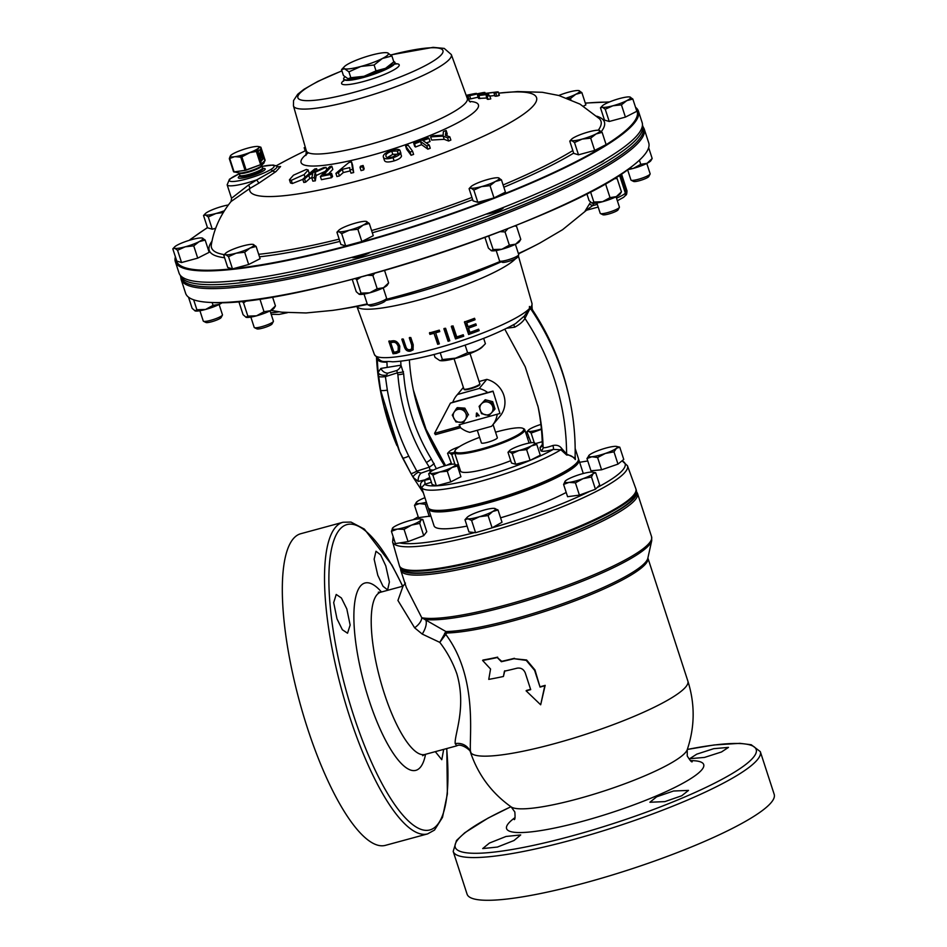 <?xml version="1.0" encoding="UTF-8"?>
<svg xmlns="http://www.w3.org/2000/svg" width="947" height="947" viewBox="0 0 947 947"><rect width="100%" height="100%" fill="white"/><g stroke="black" fill="none" stroke-linecap="round" stroke-linejoin="round"><path stroke-width="1.42" d="M704.497 757.422L721.46 751.989L728.48 747.384L713.707 748.686L696.767 754.155L689.712 758.701L704.497 757.422M497.412 847.056L514.008 840.51L520.72 834.934L506.018 836.473L489.433 843.055L482.698 848.571L497.412 847.056M664.901 801.612L681.733 795.764L688.505 790.402L673.506 791.017L656.662 796.806L649.902 802.251L664.901 801.612M435.3 751.658L441.787 759.695L443.681 749.385M336.978 618.793L342.352 629.731L347.537 633.223L350.141 625.044L346.803 608.885L341.382 597.959L336.221 594.467L333.687 602.612L336.978 618.793M377.794 575.279L383.014 586.264L387.619 589.91L389.395 581.955L385.784 565.868L380.623 554.883L375.983 551.237L374.136 559.203L377.794 575.279M596.859 203.001L600.22 213.324A10.097 1.681 -18 0 0 600.445 213.549A10.097 1.681 -18 0 0 607.583 212.625A10.097 1.681 -18 0 0 619.362 207.405A10.097 1.681 -18 0 0 619.409 207.085L616.059 196.763M600.445 213.549L602.919 214.768A8.085 1.349 -18 0 0 608.637 214.022A8.085 1.349 -18 0 0 618.071 209.843L619.362 207.405M199.912 310.723L203.262 321.045A10.097 1.681 -18 0 0 203.487 321.27A10.097 1.681 -18 0 0 210.636 320.346A10.097 1.681 -18 0 0 222.415 315.126A10.097 1.681 -18 0 0 222.462 314.806L219.112 304.484M203.487 321.27L205.961 322.489A8.085 1.349 -18 0 0 211.69 321.743A8.085 1.349 -18 0 0 221.125 317.553L222.415 315.126M496.192 250.529L499.543 260.851A10.097 1.681 -18 0 0 499.767 261.076A10.097 1.681 -18 0 0 506.917 260.141A10.097 1.681 -18 0 0 518.696 254.921A10.097 1.681 -18 0 0 518.743 254.613L515.381 244.29M499.767 261.076L502.241 262.283A8.085 1.349 -18 0 0 507.971 261.55A8.085 1.349 -18 0 0 517.405 257.359L518.696 254.921M364.027 294.115L367.389 304.425A10.097 1.681 -18 0 0 367.614 304.65A10.097 1.681 -18 0 0 374.752 303.727A10.097 1.681 -18 0 0 386.53 298.506A10.097 1.681 -18 0 0 386.577 298.187L383.227 287.876M367.614 304.65L370.088 305.869A8.085 1.349 -18 0 0 375.805 305.123A8.085 1.349 -18 0 0 385.24 300.945L386.53 298.506M627.589 169.691L630.951 180.013A10.097 1.681 -18 0 0 631.176 180.238A10.097 1.681 -18 0 0 638.314 179.303A10.097 1.681 -18 0 0 650.092 174.082A10.097 1.681 -18 0 0 650.139 173.775L646.789 163.452M631.176 180.238L633.638 181.457A8.085 1.349 -18 0 0 639.367 180.711A8.085 1.349 -18 0 0 648.802 176.521L650.092 174.082M250.86 317.103L254.21 327.425A10.097 1.681 -18 0 0 254.435 327.65A10.097 1.681 -18 0 0 261.585 326.715A10.097 1.681 -18 0 0 273.363 321.495A10.097 1.681 -18 0 0 273.411 321.187L270.061 310.865M254.435 327.65L256.909 328.858A8.085 1.349 -18 0 0 262.639 328.124A8.085 1.349 -18 0 0 272.073 323.933L273.363 321.495M635.544 107.319A243.474 40.472 162 0 1 638.444 111.19L642.125 122.506A243.474 40.472 162 0 1 356.818 256.01A243.474 40.472 162 0 1 179.007 272.973L175.337 261.668A243.474 40.472 162 0 1 175.408 256.826M309.243 173.597L308.201 170.01L304.129 174.579L291.297 180.332L289.439 179.776L293.475 175.183L306.355 169.442L308.201 170.01M289.439 179.776L290.48 182.96L292.327 183.529L302.78 179.374M311.812 177.941A635.354 115.889 -106.2 0 1 312.759 173.431A633.709 624.618 172.1 0 0 308.746 175.337A639.083 454.122 81.8 0 0 304.603 178.971A626.263 428.151 -117.1 0 0 302.744 179.267A639.059 454.075 -98.2 0 1 314.759 168.968A630.051 430.743 62.9 0 1 316.629 168.684A639.083 454.051 81.8 0 0 310.64 173.703A634.206 625.34 -14.3 0 1 323.519 167.69A630.051 430.601 62.9 0 1 326.052 167.37A633.709 624.629 172 0 0 315.15 172.307A635.425 103.673 73.6 0 0 314.297 177.634A626.263 427.914 -117.1 0 0 311.812 177.941L312.853 181.137A622.854 425.582 62.9 0 1 315.327 180.83A632.075 103.128 -106.4 0 1 316.191 175.491A630.347 621.303 -8 0 1 325.07 171.443M302.744 179.267L303.774 182.463A622.854 425.83 62.9 0 1 305.644 182.167A635.757 451.755 -98.2 0 1 309.776 178.521A630.335 621.303 -7.9 0 1 311.894 177.515M330.444 174.532A626.239 500.833 -121 0 0 320.382 176.509L321.424 179.693A622.83 498.11 59 0 1 331.486 177.728A635.733 366.347 -101.2 0 1 332.575 176.521L331.533 173.337A639.071 368.265 78.8 0 0 330.444 174.532L331.486 177.728M328.514 173.893A635.757 366.749 -101.2 0 1 332.835 169.418L331.805 166.246A639.095 368.679 78.8 0 0 323.614 174.864A626.725 501.294 59 0 1 331.533 173.337M349.952 169.963L350.994 173.159A622.854 554.374 52.8 0 1 353.669 172.555A634.549 36.175 -107.4 0 1 352.568 165.05L351.538 161.878A637.887 36.365 72.6 0 0 352.639 169.359A626.263 557.404 -127.2 0 0 349.952 169.963A637.887 50.807 -107.2 0 1 349.739 167.595A627.494 558.434 -127.2 0 0 342.246 169.383A638.018 448.12 81.6 0 0 338.399 172.733A626.263 557.298 -127.2 0 0 335.913 173.372A638.041 456.454 -98.1 0 1 348.981 162.493A630.063 560.695 52.8 0 1 351.538 161.878M335.913 173.372L336.943 176.568A622.854 554.267 52.8 0 1 339.44 175.929A634.679 445.765 -98.4 0 1 343.276 172.579A624.085 555.404 52.8 0 1 350.248 170.898M362.642 166.708A626.204 590.549 -136.5 0 0 360.014 167.418L361.056 170.614A622.795 587.329 43.5 0 1 363.672 169.904A635.768 183.185 -105.1 0 1 364.145 168.684L363.115 165.488A639.107 184.144 74.9 0 0 362.642 166.708L363.672 169.904M399.906 150.182A628.986 619.812 174.6 0 0 397.255 150.999L391.75 151.212C387.394 152.822 385.465 154.432 385.95 156.042C386.127 157.758 388.436 158.042 392.875 156.894L397.811 153.651A627.553 618.391 -5.4 0 1 400.451 152.846C400.06 154.633 397.598 156.255 393.076 157.711L394.118 160.895C388.092 162.564 384.837 162.292 384.34 160.102L383.31 156.918C382.872 154.74 385.63 152.585 391.573 150.455C395.905 149.117 398.687 149.022 399.906 150.182L400.936 153.367A625.6 616.473 -5.4 0 0 400.652 153.45M387.406 157.486L392.78 154.385L398.285 154.172M394.118 160.895C398.604 159.475 401.055 157.853 401.492 156.03L400.451 152.846M411.081 155.284A622.795 609.868 -53.5 0 1 413.602 154.408L412.561 151.212A626.204 613.206 126.5 0 0 410.039 152.088L411.081 155.284A635.768 73.144 70.9 0 0 406.642 149.271L405.612 146.087A629.992 616.911 -53.5 0 1 408.133 145.211A639.107 73.523 70.9 0 1 412.561 151.212M426.292 142.938A626.227 596.728 -76 0 1 430.068 141.565L429.038 138.392A629.613 599.948 104 0 0 422.966 140.606A639.107 162.174 69.5 0 1 429.24 145.069L430.269 148.265A622.842 593.603 -76 0 0 427.843 149.176A635.768 161.321 69.5 0 0 421.557 144.702A626.227 596.752 -76 0 0 415.567 146.998A635.721 161.097 69.5 0 0 414.727 146.43L413.697 143.257A630.027 600.374 -76 0 1 428.21 137.824A639.059 161.937 69.5 0 1 429.038 138.392M446.83 135.752A632.111 95.055 -106.5 0 1 447.162 133.645L446.132 130.473A635.461 95.564 73.5 0 0 445.421 135.232A639.107 271.327 67.5 0 1 449.837 136.889L450.867 140.085A622.854 554.232 -88.8 0 0 448.629 141.02A635.768 269.907 67.5 0 0 444.214 139.351A632.111 538.642 56.1 0 0 431.654 140.073L430.625 136.901A630.039 560.778 -88.8 0 1 433.324 135.741A635.946 534.664 56.8 0 1 443.113 135.255A635.958 80.317 -106.8 0 1 443.397 131.562A630.039 560.778 -88.8 0 1 446.132 130.473M278.24 166.767L280.596 166.542L275.944 171.585L258.91 183.15L256.72 179.894L272.76 170.862C276.157 168.507 277.578 166.968 276.998 166.27A3.362 3.303 134.8 0 0 273.932 165.784A23.545 3.918 -18 0 0 261.999 166.471M598.255 130.224A204.753 34.033 -18 0 0 599.368 118.671L579.99 104.111L558.813 95.493L542.323 92.297L517.678 91.539L498.69 93.149A150.727 25.048 162 0 1 532.83 106.336A150.727 25.048 162 0 1 359.907 180.309A150.727 25.048 162 0 1 249.7 188.56L231.044 201.51L231.577 198.444L227.15 184.831A26.907 4.475 162 0 0 256.72 179.894L248.564 184.996L232.453 197.556M280.596 166.542A3.338 3.326 142.4 0 1 276.998 166.27L278.24 166.85M638.444 111.19A243.474 40.472 162 0 1 353.148 244.693A243.474 40.472 162 0 1 175.337 261.668M344.921 76.849A26.883 4.463 -18 0 0 343.678 78.838A26.883 4.463 -18 0 0 363.328 77.062A26.883 4.463 -18 0 0 394.792 62.23A26.883 4.463 -18 0 0 393.727 61.543M642.457 125.051A243 40.39 162 0 1 642.516 125.241A243 40.39 162 0 1 500.347 211.465A243 40.39 162 0 1 180.297 275.423A243 40.39 162 0 1 180.238 275.234M642.516 125.241L643.25 127.502A243 40.39 162 0 1 501.081 213.738A243 40.39 162 0 1 181.031 277.696L180.297 275.423M604.127 160.161A10.097 1.681 162 0 1 598.244 163.571M503.413 207.429L503.437 207.535A10.097 1.681 162 0 1 491.611 213.063A10.097 1.681 162 0 1 486.06 214.129M370.372 252.245A10.097 1.681 162 0 1 359.458 256.649A10.097 1.681 162 0 1 352.083 257.347L352.071 257.288M247.345 279.341A10.097 1.681 162 0 1 246.291 279.637A10.097 1.681 162 0 1 238.94 280.383M233.483 157.143L229.766 158.409L233.483 156.871A15.128 2.51 162 0 0 234.797 156.717L233.483 156.871A15.128 2.51 162 0 1 230.358 155.935L230.334 155.971A15.128 2.51 162 0 1 230.405 155.853A15.128 2.51 162 0 1 230.677 155.486A15.128 2.51 -18 0 1 231.257 154.977A15.128 2.51 -18 0 1 238.774 151.141A15.128 2.51 -18 0 1 240.585 150.455A15.128 2.51 -18 0 1 242.468 149.78A15.128 2.51 -18 0 1 253.109 146.892A15.128 2.51 -18 0 1 254.589 146.655A15.128 2.51 -18 0 1 255.903 146.501A15.128 2.51 -18 0 1 258.223 146.513A15.128 2.51 -18 0 1 259.028 147.436L258.14 148.407A15.128 2.51 -18 0 1 250.624 152.23L241.876 156.882L246.125 169.951L260.603 164.671L265.101 160.398L261.632 165.701A12.311 2.048 -18 0 1 247.534 171.715A12.311 2.048 -18 0 1 239.224 172.981L234.075 171.869L245.226 170.413L240.763 157.178L241.71 156.669L234.797 156.717A15.128 2.51 -18 0 0 236.288 156.48A15.128 2.51 -18 0 0 241.355 155.308A15.128 2.51 -18 0 0 246.93 153.592A15.128 2.51 -18 0 0 248.812 152.917A15.128 2.51 -18 0 0 250.624 152.23L257.146 150.774L258.14 148.407A15.128 2.51 -18 0 0 258.709 147.886A15.128 2.51 -18 0 0 259.028 147.436L260.875 147.187L265.113 160.232L263.633 163.582L246.102 170.176L233.826 171.928M236.253 156.74L240.763 157.178L245.013 170.247L246.102 170.176L241.71 156.669L247.049 153.816M262.426 168.152L262.497 167.998A11.897 1.977 -18 0 1 248.564 174.52A11.897 1.977 -18 0 1 239.875 175.349L239.887 175.609A12.311 2.048 162 0 0 248.694 175.302A12.311 2.048 162 0 0 259.963 171.135A12.311 2.048 162 0 0 262.627 168.199L264.402 168.519A14.158 2.356 162 0 1 261.81 171.821A14.158 2.356 162 0 1 248.611 176.746A14.158 2.356 162 0 1 238.644 176.888L239.899 175.562M522.922 428.352L523.916 428.837A36.921 6.132 162 0 1 524.745 429.666A36.921 6.132 162 0 1 523.833 431.785A36.921 6.132 162 0 1 486.462 448.487A36.921 6.132 162 0 1 454.513 452.477A36.921 6.132 162 0 1 454.69 451.328L455.211 450.346A36.116 6.002 -18 0 0 483.408 448.405A36.116 6.002 -18 0 0 522.839 431.228A36.116 6.002 -18 0 0 522.922 428.352A36.116 6.002 -18 0 0 495.553 432.175M479.608 437.348A36.116 6.002 -18 0 0 455.921 449.399A36.116 6.002 -18 0 0 455.211 450.346M479.833 383.866A8.369 1.385 162 0 1 479.857 383.949L479.88 384.446A8.239 1.373 162 0 1 479.667 384.861A8.239 1.373 162 0 1 471.511 388.53A8.239 1.373 162 0 1 464.231 389.525L463.959 389.122A8.369 1.385 162 0 1 463.923 389.039M482.212 347.052A23.012 3.824 162 0 1 455.862 358.297A23.012 3.824 162 0 1 440.355 360.653L442.415 359.576L455.649 358.132L467.605 352.746C474.364 352.32 480.295 349.301 485.397 343.69L482.212 347.052M493.067 424.54L497.353 437.727A8.381 1.397 162 0 1 497.151 438.201A8.381 1.397 162 0 1 488.664 442A8.381 1.397 162 0 1 481.407 442.9L477.3 430.269M578.025 460.988L577.516 461.97A78.246 13.009 162 0 1 575.977 464.054A78.246 13.009 162 0 1 486.213 502.443A78.246 13.009 162 0 1 430.814 509.64L429.82 509.155A79.051 13.14 -18 0 0 485.787 501.886A79.051 13.14 -18 0 0 576.486 463.095A79.051 13.14 -18 0 0 578.025 460.988A79.051 13.14 -18 0 0 578.416 458.537L575.16 448.499M578.534 459.342A79.051 13.14 162 0 1 578.913 460.053A79.051 13.14 162 0 1 576.972 464.598A79.051 13.14 162 0 1 496.962 500.347A79.051 13.14 162 0 1 428.553 508.906A79.051 13.14 162 0 1 428.446 508.101M597.072 487.61L595.45 489.256L591.473 477.004L583.032 478.661A15.128 2.51 162 0 1 569.1 482.378L575.421 482.852L583.032 478.661A15.128 2.51 -18 0 0 593.165 473.595L595.675 472.719L599.664 484.982L597.072 487.61A121.855 20.254 -18 0 0 622.132 470.754A121.855 20.254 -18 0 0 622.013 460.846L617.977 464.113L601.582 469.795L590.964 470.789L586.974 458.537L591.875 456.762A15.128 2.51 162 0 1 588.975 455.365A15.128 2.51 162 0 1 589.448 454.927A15.128 2.51 162 0 1 600.528 449.754A15.128 2.51 162 0 1 614.047 446.416A15.128 2.51 162 0 1 616.485 446.416A15.128 2.51 162 0 1 616.473 448.251L619.764 447.173L616.485 446.416M418.219 516.861A121.855 20.254 -18 0 0 413.093 519.749M587.767 460.988A121.855 20.254 -18 0 0 579.647 462.302M632.833 496.015A124.329 20.668 -18 0 0 635.875 488.853A124.329 20.668 -18 0 0 635.839 488.747L627.447 465.699A123.465 20.526 162 0 1 624.452 472.92A123.465 20.526 162 0 1 499.152 528.852A123.465 20.526 162 0 1 392.614 542.004L399.362 565.584A124.329 20.668 -18 0 0 399.397 565.702A124.329 20.668 -18 0 0 507 552.243A124.329 20.668 -18 0 0 632.833 496.015M399.397 565.702L399.646 566.448A124.329 20.668 -18 0 0 399.752 566.768A124.329 20.668 -18 0 0 508.184 552.717A124.329 20.668 -18 0 0 633.069 496.773A124.329 20.668 -18 0 0 636.218 489.93A124.329 20.668 -18 0 0 636.124 489.611L635.875 488.853M636.218 489.93C636.929 491.836 636.088 494.535 633.673 498.039A122.921 20.432 162 0 1 632.513 499.4A122.921 20.432 162 0 1 522.152 550.645A122.921 20.432 162 0 1 406.571 571.834C402.558 570.414 400.285 568.721 399.752 566.768M400.581 568.164A123.998 20.609 -18 0 0 491.256 559.985A123.998 20.609 -18 0 0 636.372 491.552M636.372 491.327L637.509 493.446A124.459 20.692 162 0 1 491.671 561.701A124.459 20.692 162 0 1 400.77 570.378L406.346 587.531L421.77 617.74L445.942 631.566A3.362 2.9 -91.3 0 1 446.818 632.987L439.787 642.374L422.208 634.064L414.608 627.79L397.929 600.469L403.043 586.134L380.836 592.159A84.094 23.545 74.8 0 0 384.304 693.441A84.094 23.545 74.8 0 0 424.883 754.475L422.67 755.718M444.593 633.223A3.362 2.604 15.3 0 1 445.469 634.017C478.673 677.638 468.777 739.098 470.541 752.285A13.459 13.092 -11.8 0 0 455.223 743.655C454.11 735.05 466.824 707.859 456.845 673.755C452.713 662.202 447.031 651.737 439.787 642.374L445.942 631.566A114.824 19.082 -18 0 0 513.238 619.22A114.824 19.082 -18 0 0 647.843 558.185L651.737 540.583A124.01 20.609 162 0 1 506.361 606.482A124.01 20.609 162 0 1 425.594 619.575A13.459 6.215 121.5 0 1 422.208 634.064M514.043 658.71L526.615 659.988L534.972 669.955L540.05 687.108A114.374 19.011 162 0 0 544.797 685.758L540.678 704.793L526.106 690.837A114.374 19.011 162 0 0 530.699 689.641L525.265 672.915C523.632 669.186 520.909 667.599 517.098 668.18A114.374 19.011 -18 0 1 504.431 671.186L503.425 676.478A114.374 19.011 -18 0 1 488.759 679.378L490.558 669.02L482.603 660.45A114.374 19.011 162 0 0 497.282 657.549L501.354 661.716A114.374 19.011 162 0 0 514.043 658.71L526.248 660.39L534.605 670.346L540.05 687.108M540.678 704.793L545.164 685.356A114.374 19.011 162 0 1 540.417 686.705M446.818 632.987A114.374 19.011 162 0 0 513.842 620.687A114.374 19.011 162 0 0 647.878 558.008L687.877 681.118A114.374 19.011 162 0 1 553.865 743.833A114.374 19.011 162 0 1 470.541 752.285L470.706 752.936C472.506 751.527 461.319 742.708 456.762 745.834L455.223 743.655M343.027 522.247L300.815 533.706A161.464 45.196 74.8 0 0 307.467 728.172A161.464 45.196 74.8 0 0 385.393 845.363L427.594 833.905A161.464 45.196 -105.2 0 1 349.668 716.725A161.464 45.196 -105.2 0 1 343.027 522.247L350.982 522.081L364.358 529.089L391.916 565.075L402.747 586.205M453.187 851.424L467.072 894.146A161.464 26.836 -18 0 0 584.986 882.888A161.464 26.836 -18 0 0 774.196 794.355L760.311 751.634A161.464 26.836 162 0 1 571.1 840.167A161.464 26.836 162 0 1 453.187 851.424L456.478 840.522L464.764 832.756L488.048 818.113L510.918 806.726M363.423 276.335A243.462 40.472 -18 0 0 632.371 166.104A243.462 40.472 -18 0 0 642.741 156.859A243.462 40.472 -18 0 0 648.719 142.843L644.185 128.875A243.462 40.472 162 0 1 358.889 262.378A243.462 40.472 162 0 1 181.09 279.353L185.624 293.31A243.462 40.472 -18 0 0 212.53 302.519A243.462 40.472 -18 0 0 363.423 276.335M593.994 203.345L592.526 205.7L585.412 210.719A3.362 3.054 -129.6 0 0 585.068 211.063L590.549 202.196M431.406 482.26L424.67 484.319L421.64 487.539L428.056 507.391A79.051 13.14 -18 0 0 429.82 509.155M575.137 455.247L575.35 459.591C572.852 456.347 569.964 454.832 566.661 455.034L560.849 449.766L553.297 449.411C545.756 451.411 541.601 451.826 540.808 450.654L539.956 447.611L540.867 447.209M532.605 310.095L532.072 308.438A3.338 3.326 -2.3 0 0 532.616 310.131A245.723 232.335 42.7 0 1 567.419 389.797C560.494 361.399 548.893 334.824 532.605 310.095L530.213 308.106L524.958 318.429C523.075 321.613 519.654 324.525 514.718 327.177L506.917 328.207M537.884 405.896A216.97 205.144 42.7 0 1 542.311 444.522L543.116 447.386C543.708 448.168 546.821 447.576 552.468 445.635L552.894 445.492C556.8 444.699 559.772 445.729 561.772 448.594L566.59 454.015L575.078 458.099M518.494 253.843A635.768 635.768 0 0 0 539.885 243.036L539.885 243.036A150.727 25.048 162 0 1 518.388 253.547M500.395 261.372A150.727 25.048 162 0 1 386.08 299.37M367.211 303.892A150.727 25.048 162 0 1 332.563 310.403L332.563 310.403A635.768 635.768 0 0 0 367.389 304.437M479.158 330.633L478.661 329.177A82.993 13.791 162 0 1 469.961 332.397L468.528 328.171A83.158 13.826 -18 0 0 476.305 325.306L475.808 323.85A83.206 13.826 162 0 1 468.043 326.715L466.729 322.82A83.36 13.85 -18 0 0 475.051 319.755L474.554 318.287A83.407 13.862 162 0 1 464.421 322.004L468.635 334.504A82.945 13.791 -18 0 0 479.158 330.633M449.789 340.754L445.575 328.254A83.407 13.862 162 0 1 443.883 328.775L448.097 341.275A82.945 13.791 -18 0 0 449.789 340.754M393.041 353.776A82.945 13.791 -18 0 0 396.391 353.373L399.445 352L399.812 346.223C398.036 342.009 395.479 340.222 392.165 340.884A83.407 13.862 162 0 1 388.803 341.299L393.041 353.776L389.181 340.896M413.212 344.72L410.785 337.523A83.407 13.862 162 0 1 409.27 337.842L411.696 345.039L411.72 348.839L410.039 349.668C407.861 349.988 406.429 348.851 405.73 346.247L403.304 339.05A83.407 13.862 162 0 1 401.836 339.322L404.262 346.531C405.363 350.141 407.447 351.668 410.525 351.136L413.058 349.881L413.212 344.72M439.775 331.616L439.29 330.148A83.407 13.862 162 0 1 429.429 332.942L429.926 334.398A83.36 13.85 -18 0 0 433.998 333.273L437.703 344.317A82.945 13.791 -18 0 0 439.349 343.856L435.632 332.811A83.36 13.85 -18 0 0 439.775 331.616M463.734 336.209L463.249 334.741A82.993 13.791 162 0 1 456.75 336.919L453.033 325.875A83.407 13.862 162 0 1 451.305 326.443L455.507 338.943A82.945 13.791 -18 0 0 463.734 336.209M530.19 309.326A3.338 2.083 -178.5 0 1 529.444 308.604A82.815 13.767 -18 0 1 445.374 345.773A82.815 13.767 -18 0 1 374.456 354.604C383.097 364.678 382.624 360.464 392.614 361.813C403.493 361.352 417.864 358.759 435.727 354.048C468.031 345.205 494.618 335.072 515.499 323.649L524.366 316.014L529.444 308.604L529.444 306.461L530.344 307.633L532.143 307.586M429.831 477.43L424.706 479.904L418.278 481.431L413.318 477.537L410.868 473.346L399.646 451.743L380.564 390.164L378.196 372.325L380.872 368.419L400.96 365.175L403.635 373.71C406.133 404.203 415.378 432.625 431.335 458.964L436.366 468.729M423.368 492.878L420.894 486.829C419.852 483.704 421.048 481.538 424.493 480.33L430.329 478.981M536.783 444.474L540.275 455.211L530.107 460.384L515.713 464.29L511.475 463.024L507.994 452.287L509.735 451.79A13.459 2.237 162 0 1 509.581 450.606A13.459 2.237 162 0 1 512.706 448.57A13.459 2.237 162 0 1 524.993 444.036A13.459 2.237 162 0 1 534.061 442.651A13.459 2.237 162 0 1 534.297 442.711A13.459 2.237 162 0 1 531.338 445.93L536.783 444.474L534.061 442.651M458.407 464.468L456.359 465.036M451.743 464.267L447.564 453.329L449.304 452.832A13.459 2.237 162 0 1 449.15 451.648A13.459 2.237 162 0 1 452.275 449.612A13.459 2.237 162 0 1 459.413 446.664M457.448 466.007L460.929 476.732L450.772 481.905L436.366 485.811L432.14 484.544L428.66 473.82L430.4 473.322A13.459 2.237 162 0 1 430.246 472.139A13.459 2.237 162 0 1 433.371 470.103A13.459 2.237 162 0 1 445.658 465.557A13.459 2.237 162 0 1 454.726 464.184A13.459 2.237 162 0 1 454.962 464.243A13.459 2.237 162 0 1 451.991 467.463L457.448 466.007L454.749 464.184M542.229 441.728L535.694 443.504M531.078 442.734L526.899 431.796L528.639 431.299L531.125 433.063L541.424 429.322M454.915 464.231L451.79 454.596L449.304 452.832A13.459 2.237 162 0 0 454.513 452.477L460.55 471.038A36.921 6.132 -18 0 0 510.729 460.704M403.493 371.733A6.724 1.136 176 0 1 397.728 372.716L385.405 376.646L387.335 390.14C391.336 413.141 398.474 435.135 408.761 456.123L416.834 471.133L418.278 472.269L421.107 473.121L430.021 469.972L429.311 467.155L426.399 462.515C410.015 435.454 400.51 406.204 397.882 374.752L396.757 370.514L387.844 373.142L385.405 376.646A6.724 1.136 173.5 0 1 378.587 376.314M413.709 478.223L413.318 477.537A6.724 1.965 149.8 0 1 413.259 477.466L423.333 492.854M387.205 367.318A233.696 220.959 -137.3 0 1 386.909 361.778L385.855 362.145C380.635 362.251 377.782 361.044 377.273 358.511M399.646 451.743L402.593 457.957A6.724 1.077 153.8 0 1 402.582 457.922L410.891 473.393A6.724 1.042 149.7 0 1 410.868 473.346M529.444 306.461L530.213 308.106A250.612 236.951 42.7 0 1 567.999 392.176A250.612 236.951 42.7 0 1 575.078 457.803L575.35 459.591M409.376 359.907A216.97 205.144 -137.3 0 0 413.697 391.478A216.97 205.144 -137.3 0 0 444.628 465.853M376.504 357.824A250.612 236.951 -137.3 0 0 383.346 404.061L383.926 406.429A245.723 232.335 -137.3 0 0 396.935 445.599M399.622 351.799L396.391 353.373M396.757 352.971A82.945 13.791 162 0 1 393.407 353.373M395.822 351.917A82.993 13.791 162 0 1 393.893 352.166L390.661 342.601A83.36 13.85 -18 0 0 392.591 342.352C395.077 341.808 396.959 343.181 398.249 346.472L398.166 350.935L395.822 351.917M398.166 350.935L398.249 346.472M398.616 346.069C397.326 342.778 395.444 341.405 392.958 341.95L392.591 342.352M392.958 341.95A83.36 13.85 162 0 1 391.028 342.198L390.661 342.601M411.72 348.839L411.696 345.039M412.063 344.637L409.637 337.44M413.235 349.668L410.903 350.733C407.837 351.278 405.742 349.739 404.641 346.128L404.262 346.531M404.641 346.128L402.215 338.919M439.692 331.343A83.36 13.85 162 0 1 436.011 332.409L435.632 332.811M439.254 343.583A82.945 13.791 162 0 1 438.082 343.915L437.703 344.317M438.082 343.915L433.998 333.273M434.365 332.87A83.36 13.85 162 0 1 430.293 333.995L429.926 334.398M430.293 333.995L429.808 332.539M449.695 340.494A82.945 13.791 162 0 1 448.464 340.873L448.097 341.275M448.464 340.873L444.261 328.372M463.651 335.96A82.945 13.791 162 0 1 455.886 338.541L455.507 338.943M455.886 338.541L451.672 326.04M479.075 330.396A82.945 13.791 162 0 1 469.014 334.102L468.635 334.504M469.014 334.102L464.799 321.601M474.968 319.518A83.36 13.85 162 0 1 467.096 322.418L466.729 322.82M476.223 325.081A83.158 13.826 162 0 1 468.907 327.769L468.528 328.171M541.613 446.558L539.956 447.611L542.311 444.522M504.81 329.225L525.206 366.761L538.145 407.056A221.752 209.678 42.7 0 1 543.116 447.386A3.338 3.291 -15.7 0 1 540.808 450.654M552.894 445.492A3.338 0.817 -105.6 0 1 553.297 449.411A75.713 12.583 -18 0 1 478.945 477.75A75.713 12.583 -18 0 1 424.67 484.319A3.338 1.054 75.2 0 0 424.493 480.33M561.772 448.594A3.338 1.586 -32.9 0 0 560.849 449.766A79.051 13.14 162 0 1 479.229 481.68A79.051 13.14 162 0 1 421.64 487.539A3.338 1.811 -17.2 0 0 420.894 486.829M524.366 316.014A3.338 2.746 -130.7 0 0 524.958 318.429A245.723 232.335 42.7 0 1 566.59 454.015A3.338 2.924 -101.1 0 0 566.661 455.034M513.582 324.738A3.338 0.639 -106.1 0 1 514.718 327.177M530.722 308.746A3.338 2.853 141.5 0 1 530.344 307.633A82.815 13.767 -18 0 0 531.977 303.419L518.305 255.654M377.273 358.546A245.723 232.335 -137.3 0 0 378.196 372.325A6.724 3.634 -4.8 0 0 385.82 375.19M387.335 390.14A6.724 1.136 170.3 0 1 380.564 390.164A245.723 232.335 -137.3 0 0 383.926 406.429L399.101 450.547M408.761 456.123A6.724 1.077 153.8 0 1 402.593 457.957M400.735 361.162A221.752 209.678 -137.3 0 0 400.96 365.175A6.724 5.646 127.5 0 1 396.757 370.514M434.176 463.462A6.724 1.03 147.1 0 1 429.311 467.155L416.834 471.133A6.724 1.042 149.7 0 1 410.891 473.393L413.259 477.466A6.724 1.965 149.8 0 1 418.278 472.269M430.021 469.972A6.724 4.463 6.9 0 1 433.205 470.185M597.32 204.398L592.526 205.7A3.362 1.077 33 0 0 589.07 204.564M530.616 689.369A114.374 19.011 162 0 1 526.473 690.434L526.106 690.837M514.41 658.307A114.374 19.011 162 0 1 501.721 661.326L501.354 661.716M501.721 661.326L497.282 657.549M497.649 657.147A114.374 19.011 162 0 1 482.97 660.047L482.603 660.45M504.798 670.784L503.425 676.478M414.608 627.79A13.459 7.245 148.2 0 0 421.77 617.74A124.459 20.692 -18 0 0 505.745 605.015A124.459 20.692 -18 0 0 651.595 536.771L651.737 540.583M605.382 453.424A15.128 2.51 162 0 1 591.875 456.762L597.604 457.531L605.382 453.424A15.128 2.51 -18 0 0 616.473 448.251L613.999 451.849L605.382 453.424M565.288 481.04L563.595 484.438L569.1 482.378A15.128 2.51 162 0 1 565.241 481.088A15.128 2.51 162 0 1 565.288 481.04A15.128 2.51 162 0 1 575.421 475.974A15.128 2.51 162 0 1 589.354 472.245A15.128 2.51 162 0 1 592.763 472.151A15.128 2.51 162 0 1 593.165 473.595L591.473 477.004M467.12 517.358L464.989 519.714L467.877 518.802L471.594 520.424L479.442 516.731A15.128 2.51 162 0 1 467.877 518.802A15.128 2.51 162 0 1 467.12 517.358A15.128 2.51 162 0 1 469.534 515.653A15.128 2.51 162 0 1 482.757 510.445A15.128 2.51 162 0 1 494.322 508.373A15.128 2.51 162 0 1 494.63 508.421A15.128 2.51 162 0 1 492.665 511.522L498.027 509.995L494.322 508.373M479.442 516.731A15.128 2.51 -18 0 0 492.665 511.522L488.107 515.57L479.442 516.731M392.721 527.905L391.431 531.35L397.338 529.089L404.061 529.361L411.495 525.112A15.128 2.51 162 0 1 397.338 529.089A15.128 2.51 162 0 1 392.543 528.106A15.128 2.51 162 0 1 392.721 527.905A15.128 2.51 162 0 1 401.907 523.158A15.128 2.51 162 0 1 416.064 519.181A15.128 2.51 162 0 1 420.231 518.968A15.128 2.51 162 0 1 420.859 520.152L422.8 519.441L420.231 518.968M411.495 525.112A15.128 2.51 -18 0 0 420.859 520.152L419.746 523.407L411.495 525.112M426.375 502.218A15.128 2.51 162 0 1 419.497 503.567A15.128 2.51 162 0 1 416.455 502.182A15.128 2.51 162 0 1 416.846 501.803A15.128 2.51 162 0 1 424.907 497.708M589.448 454.927L586.974 458.537M595.675 472.719L592.763 472.151M498.027 509.995L502.017 522.259L492.097 527.834L475.572 532.688L471.594 520.424M492.097 527.834L488.107 515.57M416.846 501.803L414.49 505.378L419.497 503.567L425.321 504.289L426.742 503.331M422.8 519.441L426.777 531.705L423.735 535.659L408.05 541.613L395.408 543.614L391.431 531.35M475.572 532.688L468.966 531.965L464.989 519.714M595.45 489.256L579.41 495.115L567.584 496.702L563.595 484.438M619.764 447.173L623.753 459.437L622.013 460.846M601.582 469.795L597.604 457.531M617.977 464.113L613.999 451.849M579.41 495.115L575.421 482.852M408.05 541.613L404.061 529.361M423.735 535.659L419.746 523.407M430.861 516.008L418.479 517.642L414.49 505.378M429.299 516.553L425.321 504.289M492.156 527.799A121.855 20.254 -18 0 0 589.709 491.351M399.729 542.939A121.855 20.254 -18 0 0 474.636 532.581M393.265 537.02A121.855 20.254 -18 0 0 394.473 540.725M566.199 492.452A79.051 13.14 162 0 1 500.572 517.82M467.06 526.094A79.051 13.14 162 0 1 434.046 525.822L428.553 508.906M434.081 354.474L435.016 357.362L439.739 360.535M483.668 338.363L485.397 343.69M440.225 352.829L442.415 359.576M465.131 345.134L467.605 352.746M463.379 387.43L457.496 394.497L479.229 388.471L486.817 379.368A23.308 22.219 -140.2 0 1 499.992 416.23L492.416 425.333A23.308 22.219 39.8 0 1 491.529 426.328L469.795 432.353A23.308 22.219 39.8 0 1 460.431 427.606L459.484 424.694M479.087 381.511L486.817 379.368M460.431 427.701L435.407 434.661L434.566 433.324L450.417 403.138L452.82 402.238A23.308 22.219 39.8 0 1 456.608 395.491A23.308 22.219 39.8 0 1 457.496 394.497M479.229 388.471A23.308 22.219 39.8 0 1 487.741 392.555L493.02 391.099L499.945 413.484L459.153 424.789L460.514 427.713L435.407 434.661M497.199 414.253A23.308 22.219 39.8 0 1 492.416 425.333M452.82 402.238L487.741 392.555M487.8 402.061L484.189 400.972L481.526 403.801A6.724 6.416 -140.2 0 0 485.077 414.739A6.724 6.416 -140.2 0 0 492.712 406.665A6.724 6.416 -140.2 0 0 481.526 403.801L479.099 406.358L481.467 413.638L488.924 415.544L494.014 410.169L491.647 402.877L487.8 402.061M494.014 410.169L495.044 408.926L492.677 401.646L491.647 402.877M492.677 401.646L485.219 399.741L484.189 400.972M485.219 399.741L479.099 406.358M465.557 412.904L463.841 409.376L459.911 409.258A6.724 6.416 -140.2 0 0 453.992 418.669A6.724 6.416 -140.2 0 0 465.415 419.438A6.724 6.416 -140.2 0 0 459.911 409.258L456.217 408.867L452.264 415.141L455.933 421.924L463.557 422.433L467.51 416.159L465.557 412.904M463.557 422.433L467.51 416.159M468.54 414.928L464.859 408.145L463.841 409.376M464.859 408.145L457.247 407.636L456.217 408.867M476.791 413.425L476.732 415.023L477.797 414.727L476.791 413.425L477.797 414.727M476.672 416.502L476.921 412.987L479.194 415.804L478.069 415.035L476.223 416.597L476.448 413.117M478.069 415.035L476.72 415.425M478.744 415.899L478.057 415.058M450.417 403.138L492.76 391.407M493.02 391.099L499.945 413.484M451.79 454.596L454.678 452.986M449.15 451.648L447.564 453.329M439.716 471.997A13.459 2.237 162 0 1 430.4 473.322L432.886 475.086L439.716 471.997A13.459 2.237 -18 0 0 451.991 467.463L447.28 471.18L439.716 471.997M430.246 472.139L428.66 473.82M436.366 485.811L432.886 475.086M450.772 481.905L447.28 471.18M519.051 450.476A13.459 2.237 162 0 1 509.735 451.79L512.22 453.554L519.051 450.476A13.459 2.237 -18 0 0 531.338 445.93L526.615 449.647L519.051 450.476M509.581 450.606L507.994 452.287M515.713 464.29L512.22 453.554M530.107 460.384L526.615 449.647M534.25 442.699L531.125 433.063M541.388 428.955A13.459 2.237 -18 0 1 537.955 429.985A13.459 2.237 162 0 1 528.639 431.299A13.459 2.237 162 0 1 528.485 430.116L526.899 431.796M528.485 430.116A13.459 2.237 162 0 1 531.61 428.08A13.459 2.237 162 0 1 540.903 424.422M234.489 172.094L233.566 171.75L229.328 158.705L230.334 155.971L229.399 158.303M258.342 148.584L257.371 150.94L256.258 151.224M261.573 164.399L257.146 150.774M259.218 147.625L260.816 147.199L264.663 160.268M250.706 152.467L256.317 151.473L260.685 164.849M258.046 151.78L261.112 161.25L263.953 157.829L260.91 148.679L258.046 151.78M262.781 156.243L261.135 151.627L262.781 156.243M260.827 160.588L263.112 158.113L261.194 154.823M260.709 153.343L260.259 151.946M260.532 149.081L262.473 155.746M261.597 157.687L260.981 153.272L260.449 153.84L260.094 152.751L261.597 157.687M260.674 157.545L260.236 156.219M260.981 153.272L260.318 153.45M261.23 157.912L260.555 157.995L259.561 153.177L260.543 158.658L261.23 157.912M259.561 153.177L258.78 153.378L259.147 155.403M261.076 157.427L260.484 157.593M391.904 55.956L382.375 58.501A23.545 3.918 162 0 1 360.878 66.456A23.545 3.918 162 0 1 344.578 68.764A23.545 3.918 162 0 1 344.306 66.692A23.545 3.918 162 0 1 349.774 63.129A23.545 3.918 162 0 1 371.271 55.175A23.545 3.918 162 0 1 387.145 52.772A23.545 3.918 162 0 1 387.572 52.866L391.904 55.956L393.81 61.827L385.559 68.326A23.545 3.918 162 0 1 364.062 76.269L376.018 70.871L385.559 68.326A23.545 3.918 162 0 0 391.04 64.763L393.81 61.827M387.145 52.772L387.572 52.866A23.545 3.918 162 0 1 382.375 58.501L374.112 65L360.878 66.456L348.922 71.842L344.578 68.764L341.524 69.628L344.306 66.692M374.112 65L376.018 70.871M350.828 77.713L364.062 76.269A23.545 3.918 162 0 1 348.2 78.684A23.545 3.918 162 0 1 348.153 78.672L350.828 77.713L348.922 71.842M341.524 69.628L343.43 75.5L347.774 78.577M602.28 105.922L600.493 107.804L602.458 107.26L605.24 109.236L612.922 105.768A15.128 2.51 162 0 1 602.458 107.26A15.128 2.51 162 0 1 602.28 105.922A15.128 2.51 162 0 1 605.796 103.637A15.128 2.51 162 0 1 619.598 98.535A15.128 2.51 162 0 1 629.791 96.985A15.128 2.51 162 0 1 630.063 97.044A15.128 2.51 162 0 1 626.725 100.666L632.845 99.033L629.814 96.985M612.922 105.768A15.128 2.51 -18 0 0 626.725 100.666L621.421 104.845L612.922 105.768M632.845 99.033L636.834 111.284L625.411 117.108L609.229 121.488L604.47 120.068L600.493 107.804M609.229 121.488L605.24 109.236M625.411 117.108L621.421 104.845M369.283 223.445L366.252 221.409A15.128 2.51 162 0 1 366.501 221.468A15.128 2.51 162 0 1 363.163 225.09L369.283 223.445L373.272 235.708L361.849 241.521L357.859 229.257L363.163 225.09A15.128 2.51 -18 0 1 349.36 230.192L357.859 229.257M341.678 233.649L349.36 230.192A15.128 2.51 162 0 1 338.896 231.672L341.678 233.649L345.667 245.912L340.908 244.492L336.931 232.228L338.896 231.672A15.128 2.51 162 0 1 338.718 230.346A15.128 2.51 162 0 1 342.234 228.049A15.128 2.51 162 0 1 356.036 222.947A15.128 2.51 162 0 1 366.229 221.397L366.252 221.409M361.849 241.521L345.667 245.912M338.718 230.346L336.931 232.228M205.168 240.065L202.137 238.017A15.128 2.51 162 0 1 202.386 238.088A15.128 2.51 162 0 1 199.048 241.698L205.168 240.065L209.157 252.316L197.722 258.14L193.744 245.877L199.048 241.698A15.128 2.51 -18 0 1 185.245 246.8L193.744 245.877M177.562 250.268L185.245 246.8A15.128 2.51 162 0 1 174.769 248.292L177.562 250.268L181.54 262.532L176.793 261.1L172.804 248.848L174.769 248.292A15.128 2.51 162 0 1 174.591 246.954A15.128 2.51 162 0 1 178.107 244.669A15.128 2.51 162 0 1 191.921 239.567A15.128 2.51 162 0 1 202.113 238.017L202.137 238.017M197.722 258.14L181.54 262.532M174.591 246.954L172.804 248.848M602.126 132.343L599.06 130.295A15.128 2.51 162 0 1 599.333 130.366A15.128 2.51 162 0 1 595.994 133.977L602.126 132.343L606.104 144.607L594.68 150.419L590.691 138.155L595.994 133.977A15.128 2.51 -18 0 1 582.192 139.079L590.691 138.155M574.509 142.547L582.192 139.079A15.128 2.51 162 0 1 571.728 140.57L574.509 142.547L578.499 154.811L573.74 153.378L569.763 141.127L571.728 140.57A15.128 2.51 162 0 1 571.55 139.233A15.128 2.51 162 0 1 575.066 136.948A15.128 2.51 162 0 1 588.868 131.846A15.128 2.51 162 0 1 599.06 130.295M594.68 150.419L578.499 154.811M571.55 139.233L569.763 141.127M215.667 228.286L212.27 229.21L208.293 216.958L215.963 213.489L223.267 212.554M212.27 229.21L207.523 227.789L203.534 215.525L205.499 214.969L208.293 216.958M224.392 210.743A15.128 2.51 -18 0 1 215.963 213.489A15.128 2.51 162 0 1 205.499 214.969A15.128 2.51 162 0 1 205.321 213.643L203.534 215.525M205.321 213.643A15.128 2.51 162 0 1 208.837 211.359A15.128 2.51 162 0 1 222.64 206.257A15.128 2.51 162 0 1 228.369 204.966M256.116 246.433L253.086 244.397A15.128 2.51 162 0 1 253.334 244.456A15.128 2.51 162 0 1 249.996 248.078L256.116 246.433L260.105 258.697L248.67 264.509L244.693 252.257L249.996 248.078A15.128 2.51 -18 0 1 236.194 253.18L244.693 252.257M228.511 256.649L236.194 253.18A15.128 2.51 162 0 1 225.729 254.66L228.511 256.649L232.5 268.901L227.742 267.48L223.764 255.216L225.729 254.66A15.128 2.51 162 0 1 225.54 253.334A15.128 2.51 162 0 1 229.067 251.05A15.128 2.51 162 0 1 242.87 245.948A15.128 2.51 162 0 1 253.062 244.397L253.086 244.397M248.67 264.509L232.5 268.901M225.54 253.334L223.764 255.216M581.896 92.652L578.866 90.616A15.128 2.51 162 0 1 579.114 90.675A15.128 2.51 162 0 1 575.776 94.286L581.896 92.652L585.885 104.916L583.459 106.147M570.863 99.66L570.473 98.464L575.776 94.286A15.128 2.51 -18 0 1 566.626 97.991M567.963 98.488L570.473 98.464M558.777 95.481A15.128 2.51 162 0 1 568.65 92.155A15.128 2.51 162 0 1 578.842 90.604L578.866 90.616M501.448 179.859L498.382 177.823A15.128 2.51 162 0 1 498.667 177.882A15.128 2.51 162 0 1 495.328 181.504L501.448 179.859L505.438 192.123L494.003 197.935L490.025 185.683L495.328 181.504A15.128 2.51 -18 0 1 481.514 186.606L490.025 185.683M473.843 190.075L481.514 186.606A15.128 2.51 162 0 1 471.05 188.086L473.843 190.075L477.821 202.327L473.074 200.906L469.085 188.642L471.05 188.086A15.128 2.51 162 0 1 470.872 186.76A15.128 2.51 162 0 1 474.388 184.476A15.128 2.51 162 0 1 488.19 179.374A15.128 2.51 162 0 1 498.382 177.823M494.003 197.935L477.821 202.327M470.872 186.76L469.085 188.642M189.234 240.349A243.474 40.472 162 0 1 190.596 239.248L207.452 227.564M449.837 136.889A626.263 557.262 91.2 0 0 447.6 137.824A639.107 271.327 -112.5 0 0 443.184 136.167L444.214 139.351M443.184 136.167A635.473 541.506 -123.9 0 0 430.625 136.901M447.6 137.824L448.629 141.02M429.24 145.069A626.251 596.847 104 0 0 426.801 145.992A639.107 162.174 -110.5 0 0 420.527 141.517A629.613 599.984 104 0 0 414.526 143.826L415.567 146.998M414.526 143.826A639.047 161.937 -110.5 0 0 413.697 143.257M420.527 141.517L421.557 144.702M426.801 145.992L427.843 149.176M410.039 152.088A639.107 73.523 -109.1 0 0 405.612 146.087M391.75 151.212L392.78 154.385M397.255 150.999L398.083 153.568M393.076 157.711C387.074 159.368 383.819 159.108 383.31 156.918M360.014 167.418A639.107 184.144 -105.1 0 1 360.487 166.199A626.772 591.082 43.5 0 1 363.115 165.488M352.639 169.359L353.669 172.555M338.399 172.733L339.44 175.929M342.246 169.383L343.276 172.579M320.382 176.509A639.083 368.62 -101.2 0 1 329.663 166.684A630.027 503.626 59 0 1 331.805 166.246M314.297 177.634L315.327 180.83M315.15 172.307L316.191 175.491M326.052 167.37L326.798 169.631M316.629 168.684L317.245 170.578M304.603 178.971L305.644 182.167M308.746 175.337L309.776 178.521M291.297 180.332L292.327 183.529M304.129 174.579L305.005 177.267M304.165 147.732A626.31 479.845 -96.4 0 1 305.277 147.176A639.059 396.651 -115.7 0 0 304.165 147.732L305.206 150.928A635.721 394.579 64.3 0 1 306.212 150.466M467.38 98.654A635.745 483.645 -96.6 0 1 468.67 98.37M466.173 95.363A639.059 486.131 -96.6 0 1 474.66 93.611A626.298 392.922 64.2 0 1 476.412 93.374A635.638 180.119 74.9 0 0 471.239 95.126A639.083 486.19 -96.6 0 1 483.219 92.593A626.298 393.384 64.2 0 1 484.876 92.427A639.059 486.131 83.4 0 0 469.641 95.718A630.051 395.278 -115.8 0 0 467.877 95.896A635.911 180.439 -105.1 0 1 473.015 94.049A639.083 486.178 83.4 0 0 466.22 95.493M467.877 95.896L468.907 99.068A626.665 393.159 64.2 0 1 470.671 98.89A635.721 483.597 -96.6 0 1 478.152 97.198M469.641 95.718L470.671 98.89M484.876 92.427L485.16 93.315M488.593 94.369L478.815 95.469C476.436 95.316 478.105 94.676 483.822 93.564L497.282 91.906C499.057 91.966 498.536 92.309 495.719 92.96A628.394 389.986 -115.7 0 0 493.967 93.019L495.222 92.261L485.089 93.552C480.733 94.38 479.277 94.878 480.721 95.043L487.954 94.203A629.151 126.223 70 0 1 488.593 94.369L488.96 95.529M485.089 93.552L485.432 94.617M479.975 94.913L480.721 95.043M489.848 96.085L494.772 95.505M493.967 93.019L494.997 96.203A624.996 387.879 64.3 0 1 496.761 96.156C499.578 95.505 500.099 95.162 498.323 95.102M495.719 92.96L496.761 96.156M497.282 91.906L498.347 92.084L499.377 95.28M479.845 98.642L478.815 95.469L477.525 95.28L478.555 98.452L486.841 98.003M487.042 96.203A629.98 165.323 -110.6 0 0 486.19 96.002L487.22 99.175A626.594 164.435 69.4 0 1 488.072 99.376A635.768 604.316 -77 0 1 490.759 98.879L489.729 95.706A639.107 607.489 103 0 0 487.042 96.203L488.072 99.376M486.19 96.002A639.107 607.489 -77 0 1 488.877 95.505A629.495 165.204 69.4 0 1 489.729 95.706M239.378 173.81A23.545 3.918 -18 0 0 229.908 179.279A23.545 3.918 -18 0 0 242.574 179.989A23.545 3.918 -18 0 0 270.144 169.892A3.362 2.616 59.9 0 1 272.76 170.862A3.338 2.652 -128.4 0 0 275.944 171.585M270.144 169.892C273.446 167.974 274.701 166.601 273.932 165.784M276.287 165.784A150.727 25.048 162 0 1 284.171 161.452L276.264 165.772M274.145 308.083A15.128 2.51 162 0 1 270.345 310.723A15.128 2.51 162 0 1 256.542 315.825A15.128 2.51 162 0 1 246.078 317.304A15.128 2.51 162 0 1 245.924 317.257A15.128 2.51 162 0 1 245.912 317.245L247.842 316.12L256.542 315.825L264.012 311.729L270.345 310.723L275.447 305.917L274.145 308.083M238.786 301.477L243.083 314.7L246.078 317.304M259.845 298.885L264.012 311.729M272.511 296.896L275.447 305.917M241.876 301.134L243.545 302.898L247.842 316.12M243.545 302.898L246.812 300.59M628.465 169.016L633.271 168.412L640.752 164.328L647.073 163.31L652.175 158.504L650.873 160.67A15.128 2.51 162 0 1 647.073 163.31A15.128 2.51 162 0 1 633.271 168.412A15.128 2.51 162 0 1 627.506 169.702M639.403 160.197L640.752 164.328M648.648 147.661L652.175 158.504M387.311 285.094A15.128 2.51 162 0 1 383.511 287.722A15.128 2.51 162 0 1 369.709 292.824A15.128 2.51 162 0 1 359.244 294.316A15.128 2.51 162 0 1 359.091 294.257A15.128 2.51 162 0 1 359.079 294.257L361.008 293.132L369.709 292.824L377.19 288.74L383.511 287.722L388.613 282.928L387.311 285.094M352.248 279.389L356.25 291.712L359.244 294.316M355.468 278.536L356.711 279.91L361.008 293.132M367.661 275.257L372.893 275.518L377.19 288.74M356.711 279.91L360.914 277.092M374.669 273.304L372.893 275.518M384.577 270.487L388.613 282.928M519.465 241.509A15.128 2.51 162 0 1 515.677 244.148A15.128 2.51 162 0 1 501.874 249.25A15.128 2.51 162 0 1 491.41 250.73A15.128 2.51 162 0 1 491.256 250.683A15.128 2.51 162 0 1 491.244 250.671L493.162 249.546L501.874 249.25L509.344 245.155L515.677 244.148L520.779 239.342L519.465 241.509M484.947 237.437L488.415 248.126L491.41 250.73M488.64 236.052L493.162 249.546M500.241 231.648L505.047 231.932L509.344 245.155M488.865 236.324L489.717 235.649M507.923 228.653L505.047 231.932M514.47 226.061L516.482 226.12L520.779 239.342M516.482 226.12L515.926 225.481M222.427 302.495A15.128 2.51 162 0 1 219.396 304.342A15.128 2.51 162 0 1 205.594 309.444A15.128 2.51 162 0 1 195.129 310.924A15.128 2.51 162 0 1 194.975 310.876A15.128 2.51 162 0 1 194.964 310.865L196.881 309.752L205.594 309.444L213.063 305.36L219.396 304.342L221.965 302.507M188.512 297.169L192.134 308.32L195.129 310.924M212.14 302.507L213.063 305.36M193.65 299.797L196.881 309.752M620.143 193.993A15.128 2.51 162 0 1 616.343 196.621A15.128 2.51 162 0 1 602.541 201.723A15.128 2.51 162 0 1 592.076 203.203A15.128 2.51 162 0 1 591.922 203.155A15.128 2.51 162 0 1 591.911 203.143L593.84 202.031L602.541 201.723L610.022 197.639L616.343 196.621L621.445 191.815L620.143 193.993M586.82 193.638L589.081 200.598L592.076 203.203M590.49 191.732L593.84 202.031M604.304 184.239L605.725 184.416L610.022 197.639M607.11 182.641L605.725 184.416M613.822 178.663L617.148 178.592L621.445 191.815M617.148 178.592L616 177.314M690.351 760.619A103.637 17.224 162 0 1 684.444 782.376A103.637 17.224 162 0 1 582.263 821.392A103.637 17.224 162 0 1 515.061 817.581M469.333 101.388A93.244 15.495 162 0 1 476.14 110.243A93.244 15.495 162 0 1 369.164 155.995A93.244 15.495 162 0 1 303.36 157.131A93.244 15.495 162 0 1 308.402 152.787M258.91 183.15L249.7 188.56A3.338 0.911 60.5 0 0 248.564 184.996M371.591 230.547A204.753 34.033 -18 0 0 471.937 197.414M503.106 184.961A204.753 34.033 -18 0 0 572.828 150.561M467.285 98.417L451.305 54.571A82.993 13.791 162 0 1 354.083 100.157A82.993 13.791 162 0 1 293.452 105.863L306.295 150.727A84.638 14.075 -18 0 0 368.134 144.903A84.638 14.075 -18 0 0 467.285 98.417L470.363 102.051M341.95 70.93A76.269 12.678 -18 0 0 298.045 98.133A76.269 12.678 -18 0 0 353.586 92.451A76.269 12.678 -18 0 0 440.627 55.506A76.269 12.678 -18 0 0 390.874 54.985M494.677 197.603A242.195 40.259 -18 0 0 636.277 109.58M609.016 102.158A242.195 40.259 -18 0 0 585.329 103.187M233.163 268.723A242.195 40.259 -18 0 0 353.349 244.148A242.195 40.259 -18 0 0 493.328 198.124M339.902 241.39A207.748 34.53 162 0 1 259.49 256.815M224.569 257.726A207.748 34.53 162 0 1 211.974 241.248M231.044 201.51C220.462 214.72 213.892 229.138 211.335 244.752A204.753 34.033 -18 0 0 224.309 254.636M258.673 254.305A204.753 34.033 -18 0 0 339.18 239.141M395.574 63.698A30.28 5.031 162 0 1 393.431 70.137A30.28 5.031 162 0 1 363.743 81.454A30.28 5.031 162 0 1 343.903 80.483M343.702 81.087L343.808 79.37A26.907 4.475 -18 0 0 363.459 77.488A26.907 4.475 -18 0 0 394.994 62.739L394.792 62.23M261.774 165.524L261.786 165.784A11.897 1.977 162 0 1 247.842 172.307A11.897 1.977 162 0 1 239.153 173.135L239.875 175.349M479.821 383.772L479.857 383.949A8.369 1.385 162 0 1 479.644 384.375A8.369 1.385 162 0 1 471.357 388.104A8.369 1.385 162 0 1 463.959 389.122L463.876 388.957A8.381 1.397 -18 0 0 471.133 388.045A8.381 1.397 -18 0 0 479.62 384.257A8.381 1.397 -18 0 0 479.821 383.772L470.02 353.586M425.534 754.309A97.079 27.179 -105.2 0 1 368.975 699.928A97.079 27.179 -105.2 0 1 354.533 604.032A97.079 27.179 -105.2 0 1 381.487 591.982M402.605 586.252A158.22 44.296 74.8 0 0 334.409 538.879A158.22 44.296 74.8 0 0 353.503 715.103A158.22 44.296 74.8 0 0 420.882 829.323A158.22 44.296 74.8 0 0 446.653 748.568M687.877 681.118C695.122 704.059 694.897 726.917 687.226 749.716A93.279 15.507 162 0 1 578.013 798.794A93.279 15.507 162 0 1 511.179 806.915C491.919 793.243 478.436 775.25 470.706 752.936M510.954 806.761A158.22 26.303 -18 0 0 458.762 850.785A158.22 26.303 -18 0 0 570.792 836.237A158.22 26.303 -18 0 0 744.342 765.543A158.22 26.303 -18 0 0 687.321 749.456L714.216 744.958L739.974 743.336L751.243 744.744L760.311 751.634M585.684 210.542A175.503 29.168 162 0 1 585.068 211.063M270.617 312.569A26.907 4.475 -18 0 0 278.892 311.823M515.499 258.744A84.638 14.075 162 0 1 430.992 296.541A84.638 14.075 162 0 1 356.936 306.437M528.734 437.467A75.713 12.583 -18 0 0 527.372 437.774M450.831 463.403A75.713 12.583 -18 0 0 446.996 465.214M413.46 390.342A221.752 209.678 -137.3 0 0 445.563 465.593L426.032 429.251L413.46 390.33M380.872 368.419A6.724 5.055 49.7 0 0 387.844 373.142M403.635 373.71A6.724 1.136 175.4 0 1 397.882 374.752M421.107 473.121A6.724 4.321 111.1 0 0 418.278 481.431M431.335 458.964A6.724 1.042 148.6 0 1 426.399 462.515M429.121 470.706A6.724 4.084 40.1 0 1 431.216 471.346M620.735 174.307L626.476 191.957A20.183 3.35 -18 0 0 626.973 190.797L621.457 173.834M619.492 175.112L625.363 193.164L626.476 191.957A3.362 3.184 42.7 0 1 625.837 195.094L623.588 197.319L617.361 200.764M616.509 198.16A20.183 3.35 -18 0 0 625.363 193.164A3.362 3.184 42.7 0 1 624.712 196.301M459.662 426.363L434.566 433.324M261.017 151.65L260.271 149.366M262.71 155.781L263.953 157.829M263.976 158.149L263.112 158.113L260.958 160.99M229.79 158.67L234.075 171.869M596.799 116.209A207.748 34.53 162 0 1 601.309 131.597M573.657 153.13A207.748 34.53 162 0 1 503.84 187.222M472.66 199.639A207.748 34.53 162 0 1 372.313 232.761M207.5 227.706A242.195 40.259 -18 0 0 189.909 240.136M176.142 259.087A242.195 40.259 -18 0 0 232.216 268.818M514.221 819.581C515.05 819.759 515.251 817.225 514.837 811.993L511.179 806.915M687.226 749.716L687.25 755.966C690.008 760.465 691.665 762.394 692.21 761.743M451.305 54.571L444.238 48.404L433.122 47.35L390.78 54.902M305.94 155.486L306.295 150.727M227.15 184.831L229.482 179.196L239.354 173.751M261.988 166.412L273.221 165.015L276.926 166.199M609.537 101.933L585.282 103.069M524.745 429.666L529.101 443.066M578.913 460.053L583.281 473.5M627.447 465.699L622.061 460.81M400.439 567.987L400.77 570.378M403.102 586.11L405.446 583.092M644.185 128.875L642.895 126.413M632.371 166.104C570.094 218.745 293.842 308.497 212.53 302.519M287.355 312.723L279.069 314.416L271.185 314.345M270.949 310.403L281.839 312.202L306.059 312.96L332.563 310.403M539.885 243.036L562.565 229.707L586.595 210.187M374.456 354.604L356.901 306.437M385.453 300.542A635.768 635.768 0 0 0 501.283 261.81M531.977 303.419L532.072 308.438M567.419 389.797L567.999 392.176M528.722 437.407L527.361 437.715M450.808 463.332L446.617 465.308M598.173 207.05L586.406 210.246M625.837 195.094C626.488 195.177 626.867 193.744 626.973 190.797M180.676 276.595L181.09 279.353M446.806 748.532L447.375 793.965L442.498 817.379L434.507 830.069L427.594 833.905M378.303 592.218L380.836 592.159M456.762 745.834L424.883 754.475M637.509 493.446L651.595 536.771M393.135 536.629L392.614 542.004M463.367 387.382L456.608 395.491M463.876 388.957L454.075 358.771M262.497 167.998L261.786 165.784M258.223 146.513L259.952 146.844M394.994 62.739L396.083 64.065L394.65 63.911M341.914 70.824L317.813 81.406L303.833 89.385L297.701 94.262L293.523 100.607L293.452 105.863M305.183 150.845A635.768 635.768 0 0 0 284.171 161.452"/></g></svg>
